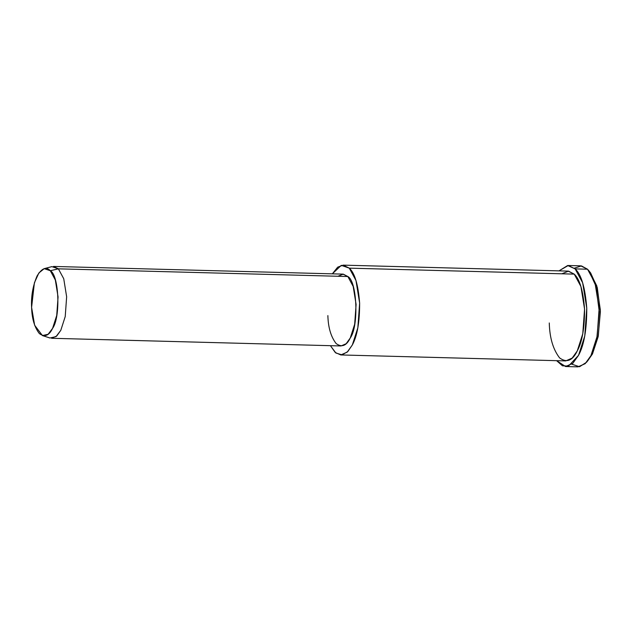 <?xml version="1.0" encoding="UTF-8"?>
<svg xmlns="http://www.w3.org/2000/svg" width="632" height="632" viewBox="0 0 632 632"><rect width="100%" height="100%" fill="white"/><g stroke="black" fill="none" stroke-linecap="round" stroke-linejoin="round"><path stroke-width="0.95" d="M586.615 362.215L592.468 353.967L598.18 336.619L600.4 311.584L597.272 287.576L590.667 273.008L589.04 270.93L595.944 286.185L599.223 311.307L596.9 337.504L590.92 355.658L586.615 362.215L579.528 366.742L571.834 364.19M574.377 268.173L581.472 265.898L587.523 269.216L589.04 270.93M42.423 335.568L49.96 337.994L56.011 336.627L60.798 330.315L65.222 316.569L66.644 296.795L63.737 278.736L58.381 268.837L50.315 270.733L55.332 280.008L58.065 296.937L56.722 315.471L52.582 328.363L48.095 334.281L42.423 335.568L34.642 325.227L31.6 307.365L34.397 282.812L38.836 273.008L44.201 268.655L50.315 270.733L58.381 268.837L51.856 266.625L44.201 268.655M50.315 270.733C46.334 266.341 41.925 268.079 37.083 275.939C32.848 285.846 31.015 296.313 31.6 307.365C31.892 318.52 34.476 327.257 39.35 333.57C44.651 337.441 49.059 335.703 52.582 328.363C60.719 317.39 59.06 275.046 50.315 270.733M58.381 268.837L63.737 278.736L66.644 296.795L65.222 316.569L60.798 330.315L56.722 336.019L51.579 338.278L341.035 345.965L346.17 343.705L350.254 338.002L354.671 324.255L356.1 304.482L353.185 286.422L347.837 276.524L342.939 274.122L53.491 266.435L58.381 268.837L347.837 276.524L58.381 268.837M340.79 354.947L565.719 360.919L572.15 358.099L577.245 350.965L582.775 333.783L584.561 309.072L580.911 286.493L574.227 274.122L349.298 268.15L341.296 265.345L332.329 273.838L337.693 267.162L343.176 265.14L349.298 268.15L355.982 280.521L359.632 303.091L357.846 327.81L352.316 344.993L347.221 352.127L340.79 354.947L335.276 352.506L330.418 345.68L335.868 353.004L342.015 354.868L347.742 351.613L352.316 344.993C357.238 335.963 359.671 321.996 359.632 303.091C358.21 284.732 354.765 273.087 349.298 268.15L574.227 274.122L568.105 271.112L343.176 265.14M337.923 276.263L343.271 274.138L347.837 276.524C357.159 281.137 358.937 326.302 350.254 338.002C346.494 345.83 341.793 347.687 336.137 343.555C330.939 336.824 328.182 327.502 327.874 315.597M565.569 366.528L577.956 366.86L585.185 363.684L590.92 355.658L597.137 336.327L599.144 308.527L595.044 283.136L587.523 269.216L575.136 268.884L567.662 265.511L558.988 270.875L568.255 265.503L575.136 268.884L582.664 282.804L586.765 308.203L584.758 336.003L578.541 355.334L572.797 363.361L565.569 366.528L556.602 360.675L562.448 365.817L568.547 366.047L578.541 355.334C584.071 345.175 586.812 329.462 586.765 308.203C585.169 287.544 581.29 274.438 575.136 268.884L587.523 269.216L580.634 265.827L568.255 265.503M561.84 273.79L568.524 271.136L574.227 274.122C579.694 279.06 583.139 290.704 584.561 309.072C584.6 327.969 582.167 341.936 577.245 350.965C572.553 360.753 566.667 363.068 559.604 357.91C553.103 349.488 549.658 337.844 549.271 322.96M589.854 272.029L596.79 285.909L600.368 310.083L598.307 335.987L592.468 353.967L587.484 361.156"/></g></svg>

